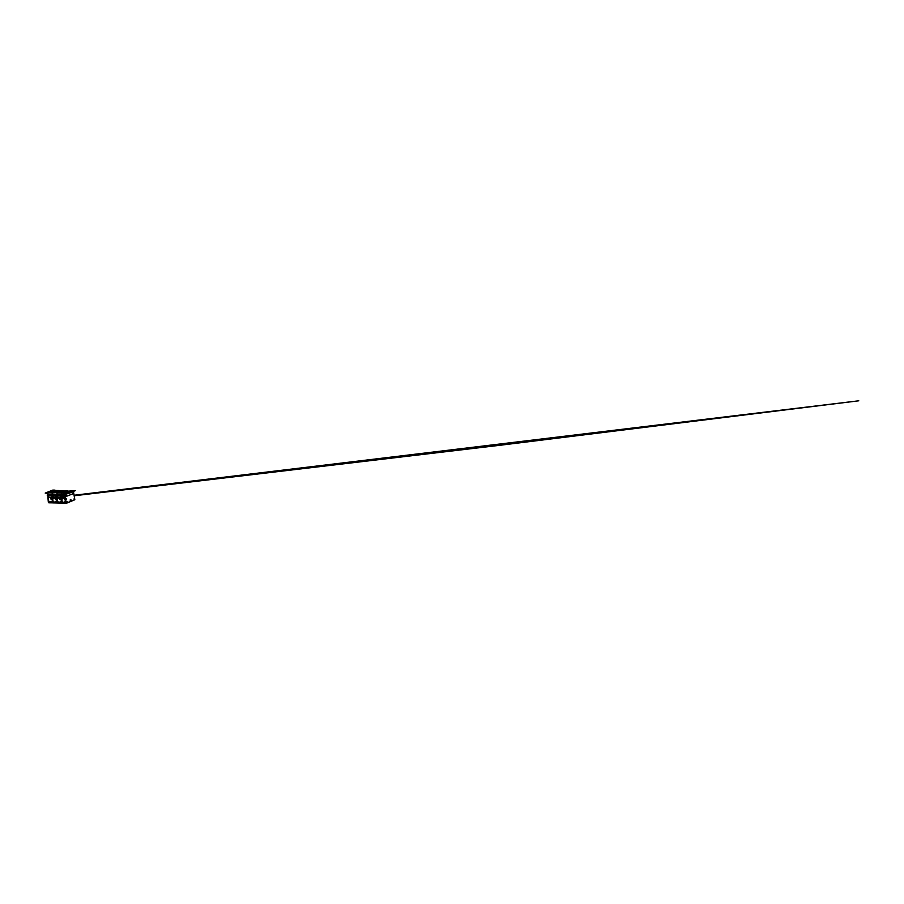 <?xml version="1.0" encoding="UTF-8"?>
<svg xmlns="http://www.w3.org/2000/svg" width="904" height="904" viewBox="0 0 904 904"><rect width="100%" height="100%" fill="white"/><g stroke="black" fill="none" stroke-linecap="round" stroke-linejoin="round"><path stroke-width="1.36" d="M62.421 502.183L60.794 495.663L61.8 493.132L60.794 495.663L61.495 494.838L65.269 494.929L65.8 501.291L64.93 495.754M64.195 502.228L65.8 501.245L66.184 502.274M73.518 491.957L74.829 499.754L66.726 502.952L66.173 501.291M69.224 501.901L71.834 500.59M65.099 501.776L65.981 501.437M66.286 502.274L62.003 502.24L62.41 501.505M62.003 502.24L62.319 503.099L66.444 503.189M61.167 495.663L62.037 501.2M61.495 494.838L62.432 497.686L65.246 497.754M62.014 502.228L62.161 501.505M66.399 491.313L75.371 490.601L67.777 493.595L61.8 493.132L67.732 492.68L70.907 491.414L66.399 491.313L67.811 490.759L61.879 491.211L66.399 491.313M69.823 491.844L52.33 491.245L65.382 492.239L65.879 491.55L70.32 491.652M68.162 492.499L50.68 491.9L68.659 492.307M61.664 501.189L60.421 495.652L61.664 501.189M65.529 493.55L66.161 496.443L65.755 493.787L67.777 493.595M73.1 492.296L73.077 492.985M66.354 494.963L66.331 495.652M66.161 496.443L73.755 493.437L73.461 491.606M65.314 495.765L65.709 494.748M67.167 501.584L67.156 502.353M70.331 499.426L70.229 500.375L70.964 500.093L70.184 500.07M70.862 499.437L70.964 500.093M74.139 498.737L74.117 499.528M67.823 493.844L75.371 490.601M70.693 491.957L69.97 492.138L70.727 492.194M73.326 490.917L72.602 491.098L73.371 491.154M68.06 492.996L67.337 493.188L68.094 493.245M66.387 502.522L66.455 501.528M74.851 499.742L66.568 503.189L66.195 502.33M65.348 498.364L63.009 498.319L62.918 497.697M64.071 498.341L65.37 498.567M65.416 498.85L64.365 498.918L65.393 498.511L64.365 498.918L65.02 499.822L64.365 498.918M66.489 498.963L64.907 499.144M64.466 499.596L66.602 499.641M64.749 499.901L65.596 499.98M62.184 496.115L64.998 496.183M61.664 495.9L64.964 495.968M62.071 501.426L61.743 502.409M60.828 498.262L58.489 498.217L58.398 497.595M59.562 498.24L60.862 498.466M60.907 498.748L61.687 498.59M61.98 498.861L59.845 498.816L60.884 498.409L59.845 498.816L60.5 499.72L60.398 499.042M59.946 499.494L62.082 499.539M60.229 499.799L61.076 499.867M61.28 501.144L59.675 502.127M57.912 502.082L57.144 501.087L56.658 495.561L57.517 501.098M56.658 495.561L56.986 494.737L57.912 497.584L60.726 497.652M65.156 501.618L65.868 501.336M60.579 501.675L61.461 501.324M57.641 502.082L61.766 502.172M57.483 502.138L57.799 502.997L61.935 503.087M57.799 502.997L62.184 503.031M61.992 503.099L61.675 502.228M56.986 494.737L60.749 494.816L60.421 495.652M61.28 501.189L61.675 502.172M61.8 493.132L63.212 492.578L58.692 492.477L57.28 493.03L56.274 495.55L57.596 502.76L55.901 495.55L57.28 493.03L61.8 493.132M57.144 495.799L60.455 495.867M57.664 496.013L60.489 496.081M61.913 491.46L63.291 490.657L57.359 491.109L61.913 491.46M57.494 502.127L57.901 501.404M57.551 501.324L57.472 502.76M57.653 501.404L57.664 502.082M56.308 498.16L53.98 498.115L53.878 497.494M55.02 498.217L56.342 498.364M56.387 498.646L57.167 498.488M57.46 498.759L55.325 498.714L56.364 498.307L55.325 498.714L55.98 499.618L55.878 498.94M55.438 499.381L57.562 499.437M55.709 499.697L56.568 499.765M56.76 501.042L55.155 502.025M53.392 501.98L52.624 500.986L52.138 495.46L53.008 500.997M52.138 495.46L52.466 494.635L53.392 497.482L56.217 497.55M60.647 501.517L61.348 501.234M56.059 501.573L56.952 501.223M53.121 501.969L57.246 502.07L53.121 501.969L53.291 502.895L57.415 502.974M53.291 502.895L57.664 502.929M57.472 502.997L57.155 502.127L52.974 502.025L53.381 501.302M52.466 494.635L56.229 494.714L55.901 495.55M56.771 501.087L57.155 502.07M51.381 495.448L52.76 492.929L58.692 492.477L52.76 492.929L51.765 495.448L53.076 502.658L51.709 494.612L47.946 494.533L48.115 495.584L48.884 497.381L51.697 497.449M52.635 495.697L55.935 495.765M53.144 495.912L55.969 495.98M52.884 491.256L57.404 491.358L58.771 490.556L55.099 490.465M48.251 492.827L47.46 493.132L47.652 494.341L48.251 492.827L52.76 492.929L54.172 492.364L49.663 492.262L52.839 491.008M53.031 501.223L52.974 502.658L57.268 502.737M53.133 501.302L53.144 501.969M51.754 497.821L49.37 497.392M50.488 497.788L51.788 498.014M51.833 498.307L52.613 498.138M52.907 498.42L50.771 498.364L51.81 497.957L50.771 498.364L51.426 499.268L51.325 498.601M50.884 499.042L53.008 499.087M51.155 499.358L52.014 499.426M56.839 501.132L56.127 501.415M47.652 494.341L48.33 502.251L53.155 502.827M52.963 502.895L52.726 501.991M52.251 500.94L50.647 501.912M52.432 501.121L51.551 501.471M52.251 500.974L52.635 501.957M47.245 495.347L47.946 494.533M47.516 494.68L47.313 493.369L45.2 493.087L47.46 493.132M45.2 493.087L52.794 490.092L55.042 490.137M49.901 491.731L50.466 491.629M49.867 491.482L50.443 491.505M47.268 492.77L47.833 492.669M47.234 492.533L47.81 492.544M52.5 490.443L53.076 490.454M48.613 501.867L52.737 501.969L48.601 501.867L48.556 502.545L52.748 502.635M48.771 502.793L52.895 502.873M48.872 501.878L47.618 495.358M48.545 502.466L48.624 501.867M48.115 495.584L51.415 495.663M48.635 495.81L51.449 495.878M48.454 501.923L52.647 502.025M50.952 498.036L52.545 497.889M55.506 498.386L57.099 498.24M60.026 498.488L61.619 498.341M66.139 498.443L64.557 498.658L66.195 498.692M66.297 502.94L62.105 502.85M61.777 502.839L57.585 502.748M62.319 503.099L66.512 503.2M74.399 495.211L858.8 400.8L500.127 445.254L74.478 495.731M52.669 497.607L56.15 497.143L52.669 497.607"/></g></svg>
